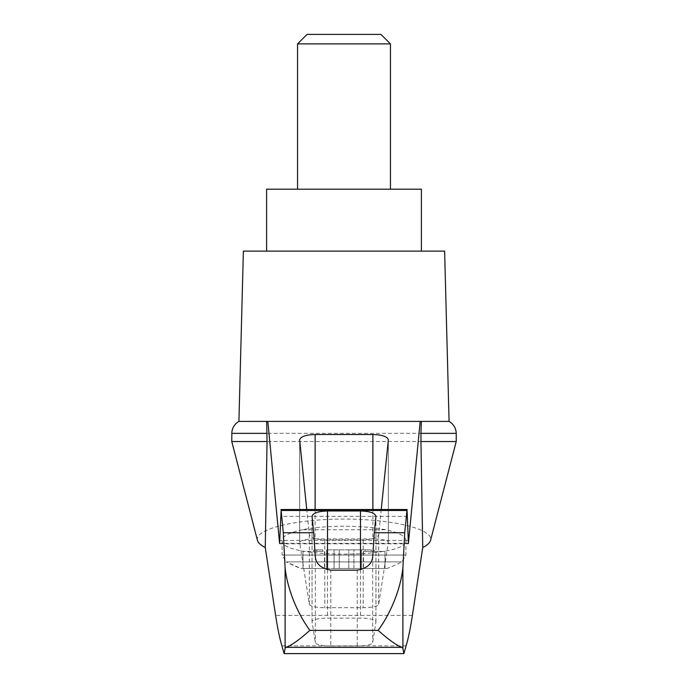 <?xml version="1.0" encoding="UTF-8"?>
<svg xmlns="http://www.w3.org/2000/svg" width="688" height="688" viewBox="0 0 688 688"><rect width="100%" height="100%" fill="white"/><g stroke="black" fill="none" stroke-linecap="round" stroke-linejoin="round"><path stroke-width="0.52" stroke-dasharray="3.44 2.58" d="M257.45 540.355C254.13 529.201 295.694 518.993 344 519.096C392.306 518.993 433.87 529.201 430.55 540.355M231.77 441.524L456.23 441.524M381.247 509.533L378.675 534.714C377.488 537.844 372.337 539.564 363.204 539.856L324.796 539.856C315.663 539.564 310.512 537.844 309.325 534.714L306.753 509.533M330.782 645.989A15.48 3.483 180 0 1 315.319 642.626L312.051 621.737A15.48 3.483 180 0 1 312.042 621.617A15.48 3.483 180 0 1 327.522 618.134L360.478 618.134A15.48 3.483 180 0 1 375.958 621.617A15.48 3.483 180 0 1 375.949 621.737L372.681 642.626A15.48 3.483 180 0 1 357.218 645.989L330.782 645.989L330.782 570.154M402.119 647.339L285.881 647.339M406.075 645.86L281.925 645.86M302.41 529.76C289.201 532.632 282.424 536.158 282.08 540.355C279.087 558.716 408.913 558.716 405.92 540.355C405.576 536.158 398.799 532.632 385.59 529.76C363.049 525.082 324.96 525.073 302.41 529.76L385.59 529.76M282.08 540.355L282.08 555.044L405.92 555.044L282.08 555.044L286.208 561.89L401.792 561.89L286.208 561.89A123.84 123.84 0 0 0 300.905 568.46L387.095 568.46L300.905 568.46L286.208 561.89M360.469 568.46L385.022 568.46L360.392 568.46L361.372 568.46L360.469 568.46L360.469 549.884L361.372 549.884L360.469 549.884L360.469 568.46M353.916 568.46L361.415 568.46L348.764 568.46L353.916 568.46L353.916 549.884L361.415 549.884L348.764 549.884L353.916 549.884L353.916 568.46M348.764 568.46L334.084 568.46L348.764 568.46L348.764 549.884L326.585 549.884L348.764 549.884L348.764 568.46M326.628 568.46L334.084 568.46L326.585 568.46L327.531 568.46L326.628 568.46L326.628 549.884L326.628 568.46M327.531 568.46L324.512 568.46L327.608 568.46L327.531 549.884L327.531 568.46M302.978 568.46L324.512 568.46L302.978 568.46L302.978 551.432L302.978 568.46M363.488 551.432L363.488 568.46L363.488 551.432L385.022 551.432L385.022 568.46L385.022 551.432L363.488 551.432M371.288 549.884L365.225 549.884L371.288 549.884L371.288 551.432L371.288 549.884M365.225 549.884L360.392 549.884L365.225 549.884L365.225 551.432L365.225 549.884M324.512 551.432L324.512 568.46L324.512 551.432L302.978 551.432L324.512 551.432M322.775 549.884L316.712 549.884L322.775 549.884L322.775 551.432L316.712 551.432L322.775 551.432L322.775 549.884M316.712 549.884L313.814 549.884L316.712 549.884L316.712 551.432L313.814 551.432L316.712 551.432L316.712 549.884M390.44 43.894L297.56 43.894M266.6 189.2L421.4 189.2M380.946 34.4L307.054 34.4M243.38 251.12L444.62 251.12M231.77 433.354L456.23 433.354M315.13 538.91L372.87 538.91A15.48 3.483 180 0 1 388.35 542.393A15.48 3.483 180 0 1 388.333 542.514L378.675 604.322A15.48 3.483 180 0 1 363.204 607.685L324.796 607.685A15.48 3.483 180 0 1 309.325 604.322L299.667 542.514A15.48 3.483 180 0 1 299.65 542.393A15.48 3.483 180 0 1 315.13 538.91L315.13 509.533M327.127 421.4L266.677 421.4M421.323 421.4L360.873 421.4M238.925 421.4L449.075 421.4M408.208 543.348L279.792 543.348M408.079 540.398L279.921 540.398M407.502 516.361L280.498 516.361M315.319 556.73L315.319 642.626M357.218 570.154L357.218 645.989M372.681 556.73L372.681 642.626M412.396 615.399L275.604 615.399M361.372 549.884L361.372 568.46L361.372 549.884M334.084 549.884L334.084 568.46L334.084 549.884M339.236 549.884L339.236 568.46L339.236 549.884M299.667 440.028L299.667 542.514M309.325 534.714L309.325 604.322M324.796 539.856L324.796 607.685M363.204 539.856L363.204 607.685M378.675 534.714L378.675 604.322M388.333 440.028L388.333 542.514M372.87 509.533L372.87 538.91M312.051 516.482L312.051 621.737M327.522 569.802L327.522 618.134M360.478 569.802L360.478 618.134M375.949 516.482L375.949 621.737M279.698 543.812L408.302 543.812M405.92 540.355L405.92 555.044L401.792 561.89A123.84 123.84 0 0 1 387.095 568.46M374.186 551.432L374.186 549.884M360.392 568.46L360.392 549.884L360.392 568.46M361.415 568.46L361.415 549.884L361.415 568.46M327.608 568.46L327.608 549.884L327.608 568.46M313.814 551.432L313.814 549.884M326.585 568.46L326.585 549.884L326.585 568.46M299.65 542.393L299.65 439.838M388.35 542.393L388.35 439.838M375.958 621.617L375.958 516.292M312.042 621.617L312.042 516.292"/><path stroke-width="1.03" d="M456.23 441.524L456.23 433.354L420.953 433.354L420.953 441.524L456.23 441.524L430.55 540.355C429.871 542.866 427.265 545.257 422.733 547.545L412.396 615.399C410.306 628.892 408.208 639.049 406.075 645.86L403.899 653.6L402.893 648.483L402.119 647.339L285.881 647.339L285.107 648.483L284.101 653.6L281.925 645.86C279.792 639.049 277.694 628.892 275.604 615.399L265.267 547.545C260.735 545.257 258.129 542.866 257.45 540.355L231.77 441.524L231.856 431.978C232.518 427.317 234.866 423.791 238.925 421.4L267.821 421.4L279.603 543.348L281.134 510.47L283.284 532.736L285.107 568.082C287.12 586.744 295.831 611.211 309.858 630.38L378.142 630.38C392.186 611.159 400.837 586.873 402.893 568.082L404.716 532.736L374.289 532.736L372.681 556.73C372.088 563.945 366.928 568.426 357.218 570.154L330.782 570.154C321.107 568.46 315.955 563.988 315.319 556.73L313.711 532.736L283.284 532.736M265.267 547.545L267.047 441.524L231.77 441.524M420.953 441.524L422.733 547.545M266.677 421.4L267.047 441.524M404.716 532.736L407.055 509.533L408.397 543.348L420.179 421.4L267.821 421.4M360.873 421.4L327.127 421.4M306.753 509.533L299.65 439.838C300.587 436.605 305.747 434.825 315.13 434.506L372.87 434.506C382.253 434.825 387.413 436.605 388.35 439.838L381.247 509.533M313.711 532.736L312.042 516.292C312.971 513.059 318.131 511.279 327.522 510.96L360.478 510.96C369.869 511.279 375.029 513.059 375.958 516.292L374.289 532.736M402.119 647.339C396.976 645.697 388.978 640.038 378.142 630.38M403.899 653.6L284.101 653.6M390.44 43.894L380.946 34.4L307.054 34.4L297.56 43.894L390.44 43.894L390.44 189.2M297.56 43.894L297.56 189.2M421.4 251.12L421.4 189.2L266.6 189.2L266.6 251.12M267.047 433.354L231.77 433.354M285.881 647.339C291.024 645.697 299.022 640.038 309.858 630.38M420.953 433.354L421.323 421.4L420.179 421.4M456.23 433.354L456.144 431.978C455.482 427.317 453.134 423.791 449.075 421.4L421.323 421.4M449.075 421.4L444.62 251.12L243.38 251.12L238.925 421.4M285.107 648.483L285.107 568.082M406.866 510.47L281.134 510.47M402.893 648.483L402.893 568.082M315.13 434.506L315.13 509.533M372.87 434.506L372.87 509.533M327.522 510.96L327.522 569.802M360.478 510.96L360.478 569.802M280.945 509.533L407.055 509.533"/></g></svg>

